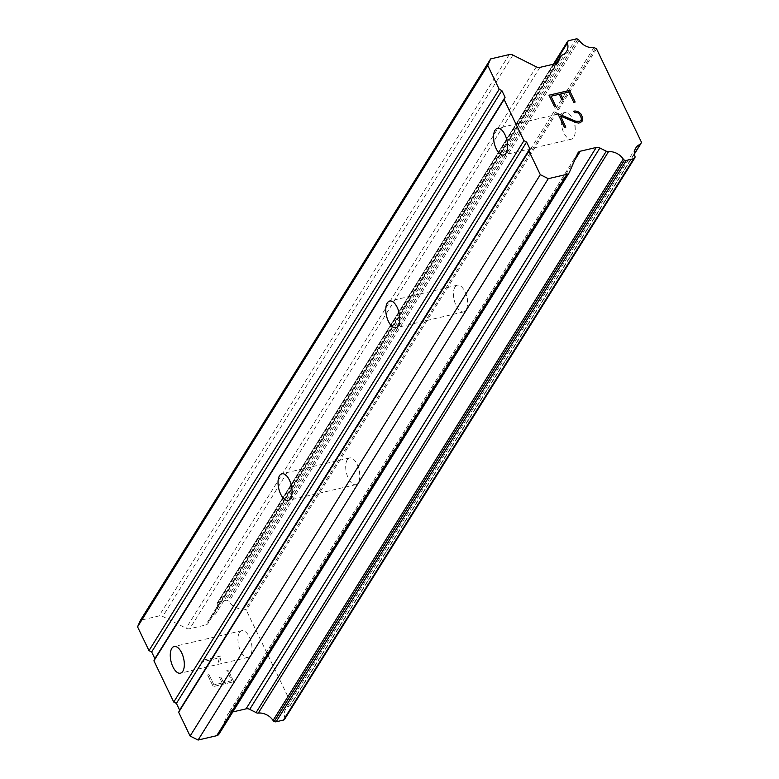 <?xml version="1.0" encoding="UTF-8"?>
<svg xmlns="http://www.w3.org/2000/svg" width="779" height="779" viewBox="0 0 779 779"><rect width="100%" height="100%" fill="white"/><g stroke="black" fill="none" stroke-linecap="round" stroke-linejoin="round"><path stroke-width="0.58" stroke-dasharray="3.9 2.92" d="M562.73 114.377A13.71 6.475 -103.2 0 0 562.769 130.181A13.71 6.475 -103.2 0 0 571.358 139.178A13.71 6.475 -103.2 0 0 573.753 137.279A13.71 6.475 -103.2 0 0 575.253 129.411A13.71 6.475 -103.2 0 0 572.935 119.508A13.71 6.475 -103.2 0 0 565.116 112.478A13.71 6.475 -103.2 0 0 562.73 114.377M454.975 287.11A13.71 6.475 -103.2 0 0 455.014 302.914A13.71 6.475 -103.2 0 0 463.602 311.902A13.71 6.475 -103.2 0 0 465.998 310.003A13.71 6.475 -103.2 0 0 467.497 302.135A13.71 6.475 -103.2 0 0 465.18 292.242A13.71 6.475 -103.2 0 0 457.361 285.211A13.71 6.475 -103.2 0 0 454.975 287.11M347.22 459.844A13.71 6.475 -103.2 0 0 347.259 475.638A13.71 6.475 -103.2 0 0 355.847 484.635A13.71 6.475 -103.2 0 0 358.243 482.737A13.71 6.475 -103.2 0 0 359.742 474.869A13.71 6.475 -103.2 0 0 357.425 464.966A13.71 6.475 -103.2 0 0 349.605 457.945A13.71 6.475 -103.2 0 0 347.22 459.844M239.465 632.567A13.71 6.475 -103.2 0 0 239.504 648.371A13.71 6.475 -103.2 0 0 248.092 657.369A13.71 6.475 -103.2 0 0 250.487 655.47A13.71 6.475 -103.2 0 0 251.987 647.592A13.71 6.475 -103.2 0 0 249.679 637.699A13.71 6.475 -103.2 0 0 241.85 630.669A13.71 6.475 -103.2 0 0 239.465 632.567M560.578 94.006L568.806 92.078L573.753 102.361L575.116 102.03M550.977 96.245L559.205 94.327L561.902 99.926L563.285 99.585M554.57 106.83L555.943 106.509M548.961 95.233L554.551 106.85M573.782 111.251L574.415 112.624L577.775 112.828L579.537 114.377L581.28 117.999L581.222 119.985M580.589 122.605L582.137 121.173M570.89 120.657L578.544 123.101L580.579 122.624M560.568 116.168L570.88 120.677M564.473 127.405L565.827 127.104M557.842 113.646L564.454 127.425M231.762 680.749L223.534 682.667L231.772 680.719L226.825 670.437L228.198 670.115L226.816 670.456L231.772 680.719M223.534 682.667L220.837 677.068L223.544 682.647M220.837 677.068L219.464 677.389L220.847 677.039M219.464 677.389L222.161 682.988L219.474 677.36M222.161 682.988L213.933 684.916L222.171 682.969M213.933 684.916L208.996 674.604L213.943 684.897M208.986 674.633L207.613 674.955L208.996 674.604M207.613 674.955L213.203 686.572L233.778 681.761L228.198 670.115L233.788 681.742L213.212 686.552L207.623 674.926M219.824 661.887L221.294 655.899L200.729 660.709L201.372 662.043L219.279 657.856L218.383 662.228L219.834 661.868L218.393 662.208L219.298 657.836L201.381 662.023L200.739 660.689L221.314 655.879L219.834 661.868M284.676 719.105L284.724 718.998A2.532 2.016 32 0 0 284.773 717.673A13.915 11.101 -148 0 1 285.62 709.309A13.915 11.101 -148 0 1 290.08 705.618A2.532 2.016 32 0 0 290.635 705.073A2.532 2.016 32 0 0 290.859 704.44L291.249 703.573L246.32 610.21L245.258 609.675A2.532 2.016 32 0 0 243.623 609.071A13.915 11.101 -148 0 1 228.948 601.68A2.532 2.016 32 0 0 227.77 600.648L227.634 600.58A2.532 2.016 32 0 0 225.803 600.327L218.5 602.031A2.532 2.016 32 0 0 217.37 602.8A2.532 2.016 32 0 0 217.263 603.004L217.244 603.063A2.532 2.016 32 0 0 217.195 604.387A13.915 11.101 -148 0 1 216.367 612.791A13.915 11.101 -148 0 1 211.859 616.501A2.532 2.016 32 0 0 210.681 617.289A2.532 2.016 32 0 0 210.466 617.825L208.168 623.054A5.064 4.031 -148 0 1 207.954 623.463A5.064 4.031 -148 0 1 205.695 625.011L189.755 628.741A5.064 4.031 -148 0 1 186.093 628.215L162.723 616.452A5.064 4.031 32 0 0 159.052 615.936L140.434 620.288M218.957 734.149A5.064 4.031 32 0 0 219.172 733.74L227.624 714.528A5.064 4.031 -148 0 1 227.848 714.119A5.064 4.031 -148 0 1 230.107 712.571L232.804 711.938M634.457 153.58L290.08 705.618M641.068 143.073L290.859 704.44M641.448 142.197L291.249 703.573M596.519 48.843L246.32 610.21M595.458 48.308L245.258 609.675M593.822 47.704L243.623 609.071M562.068 55.134L211.859 616.501M556.255 63.537L210.466 617.825M569.371 172.363L219.172 733.74M577.833 153.161L227.624 714.528M574.824 159.997L230.107 712.571M634.924 157.621L284.724 718.998M634.973 156.306L284.773 717.673M579.148 40.313L228.948 601.68M577.979 39.281L227.77 600.648M577.833 39.213L227.634 600.58M576.002 38.95L225.803 600.327M568.709 40.654L218.5 602.031M217.244 603.063L553.382 64.229L217.263 603.004M554.307 64.014L217.195 604.387M557.881 62.466L208.168 623.054M555.894 63.635L205.695 625.011M539.964 67.364L189.755 628.741M536.293 66.848L186.093 628.215M512.923 55.075L162.723 616.452M509.262 54.559L159.052 615.936M571.358 139.178L503.682 155.002M463.602 311.902L395.927 327.735M355.847 484.635L288.172 500.459M248.092 657.369L180.416 673.192M251.987 647.592L251.763 642.432L249.679 637.699M241.85 630.669L174.175 646.502M359.742 474.869L359.518 469.698L357.425 464.966M349.605 457.945L281.93 473.768M467.497 302.135L467.273 296.974L465.18 292.242M457.361 285.211L389.685 301.045M575.253 129.411L575.029 124.241L572.935 119.508M565.116 112.478L497.44 128.311M578.047 152.752L227.848 714.119M635.82 147.942L285.62 709.309M634.486 153.882L290.635 705.073M553.353 64.238L217.37 602.8M566.567 51.414L216.367 612.791M556.109 63.586L210.681 617.289M558.154 62.086L207.954 623.463"/><path stroke-width="1.17" d="M506.068 153.103A13.71 6.475 76.8 0 1 503.682 155.002A13.71 6.475 76.8 0 1 495.084 146.004A13.71 6.475 76.8 0 1 495.054 130.21A13.71 6.475 76.8 0 1 497.44 128.311A13.71 6.475 76.8 0 1 506.038 137.308A13.71 6.475 76.8 0 1 506.068 153.103M398.312 325.836A13.71 6.475 76.8 0 1 395.927 327.735A13.71 6.475 76.8 0 1 387.329 318.738A13.71 6.475 76.8 0 1 387.299 302.934A13.71 6.475 76.8 0 1 389.685 301.045A13.71 6.475 76.8 0 1 398.283 310.032A13.71 6.475 76.8 0 1 398.312 325.836M290.557 498.56A13.71 6.475 76.8 0 1 288.172 500.459A13.71 6.475 76.8 0 1 279.583 491.471A13.71 6.475 76.8 0 1 279.544 475.667A13.71 6.475 76.8 0 1 281.93 473.768A13.71 6.475 76.8 0 1 290.528 482.766A13.71 6.475 76.8 0 1 290.557 498.56M182.812 671.294A13.71 6.475 76.8 0 1 180.416 673.192A13.71 6.475 76.8 0 1 171.828 664.195A13.71 6.475 76.8 0 1 171.789 648.401A13.71 6.475 76.8 0 1 174.175 646.502A13.71 6.475 76.8 0 1 182.773 655.499A13.71 6.475 76.8 0 1 182.812 671.294M575.116 102.03L569.537 90.422L575.136 102.02L573.772 102.341L568.816 92.058L560.588 93.986L563.266 99.595M560.588 93.986L563.285 99.585L561.912 99.907L559.215 94.298L550.977 96.245L555.914 106.519M550.987 96.226L555.943 106.509L554.57 106.83L548.981 95.213L569.546 90.403L548.981 95.233M573.782 111.251L575.009 110.959L573.782 111.27L574.435 112.604L577.784 112.809L579.547 114.357L581.29 117.98L581.231 119.966L579.839 121.281L575.72 121.242L579.849 121.261L581.231 119.966M575.009 110.959L577.473 111.446L574.999 110.978M577.473 111.446L578.953 112.205L577.463 111.465M578.953 112.205L580.871 113.929L578.943 112.225M580.871 113.929L582.711 117.795L580.852 113.948M582.721 117.775L582.663 119.947L582.711 117.795M582.127 121.183L582.653 119.966L580.589 122.605L578.554 123.082L576.119 122.576L560.578 116.149L565.846 127.084L564.473 127.405L557.842 113.646L575.73 121.222L557.861 113.676M565.817 127.094L560.568 116.168M640.289 144.242A13.915 11.101 -148 0 0 635.82 147.942A13.915 11.101 -148 0 0 634.973 156.306A2.532 2.016 -148 0 1 634.924 157.621L634.875 157.738A2.532 2.016 -148 0 1 634.768 157.942A2.532 2.016 -148 0 1 633.639 158.712L626.345 160.416A2.532 2.016 -148 0 1 624.515 160.162L624.446 160.123A2.532 2.016 -148 0 1 623.258 159.091A13.915 11.101 -148 0 0 608.526 151.662A2.532 2.016 -148 0 1 606.276 151.204L599.908 147.991A5.064 4.031 -148 0 0 596.237 147.474L580.306 151.204A5.064 4.031 -148 0 0 578.047 152.752A5.064 4.031 -148 0 0 577.833 153.161L569.371 172.363A5.064 4.031 -148 0 1 569.157 172.772A5.064 4.031 -148 0 1 566.898 174.321L548.28 178.673L540.305 174.662L528.863 150.892L529.827 148.701L526.604 142.012L523.946 140.678L504.11 99.459L505.074 97.278L501.851 90.578L499.193 89.244L487.751 65.465L490.643 58.912L509.262 54.559A5.064 4.031 -148 0 1 512.923 55.075L536.293 66.848A5.064 4.031 -148 0 0 539.964 67.364L555.894 63.635A5.064 4.031 -148 0 0 558.154 62.086A5.064 4.031 -148 0 0 558.368 61.687L560.676 56.448A2.532 2.016 -148 0 1 560.89 55.913A2.532 2.016 -148 0 1 562.068 55.134A13.915 11.101 -148 0 0 566.567 51.414A13.915 11.101 -148 0 0 567.404 43.02A2.532 2.016 -148 0 1 567.443 41.696L567.472 41.638A2.532 2.016 -148 0 1 567.579 41.433A2.532 2.016 -148 0 1 568.709 40.654L576.002 38.95A2.532 2.016 -148 0 1 577.833 39.213L577.979 39.281A2.532 2.016 -148 0 1 579.148 40.313A13.915 11.101 -148 0 0 593.822 47.704A2.532 2.016 -148 0 1 595.458 48.308L596.519 48.843L641.448 142.197L641.068 143.073A2.532 2.016 -148 0 1 640.835 143.706A2.532 2.016 -148 0 1 640.289 144.242L634.457 153.58M490.643 58.912L140.434 620.288L137.552 626.842L148.993 650.611L151.652 651.955L154.875 658.644L153.911 660.826L173.746 702.045L176.405 703.388L179.628 710.078L178.664 712.259L190.105 736.038L198.08 740.05L216.698 735.697A5.064 4.031 32 0 0 218.957 734.149L569.157 172.772M232.804 711.938L246.037 708.851A5.064 4.031 -148 0 1 249.708 709.367L256.067 712.571A2.532 2.016 32 0 0 258.316 713.038A13.915 11.101 -148 0 1 273.059 720.458A2.532 2.016 32 0 0 274.237 721.5L274.305 721.529A2.532 2.016 32 0 0 276.146 721.792L283.439 720.088A2.532 2.016 32 0 0 284.569 719.309A2.532 2.016 32 0 0 284.676 719.105L634.632 158.127M526.604 142.012L176.405 703.388M523.946 140.678L173.746 702.045M529.827 148.701L179.628 710.078M528.863 150.892L178.664 712.259M540.305 174.662L190.105 736.038M548.28 178.673L198.08 740.05M606.276 151.204L256.067 712.571M608.526 151.662L258.316 713.038M560.676 56.448L556.255 63.537M487.751 65.465L137.552 626.842M499.193 89.244L148.993 650.611M501.851 90.578L151.652 651.955M505.074 97.278L154.875 658.644M504.11 99.459L153.911 660.826M566.898 174.321L216.698 735.697M580.306 151.204L574.824 159.997M596.237 147.474L246.037 708.851M599.908 147.991L249.708 709.367M623.258 159.091L273.059 720.458M624.446 160.123L274.237 721.5M624.515 160.162L274.305 721.529M626.345 160.416L276.146 721.792M633.639 158.712L283.439 720.088M567.472 41.638L553.372 64.229L567.443 41.696M567.404 43.02L554.307 64.014M558.368 61.687L557.881 62.466M634.768 157.942L284.569 719.309M640.835 143.706L634.486 153.882M567.579 41.433L553.353 64.238M560.89 55.913L556.109 63.586"/></g></svg>
